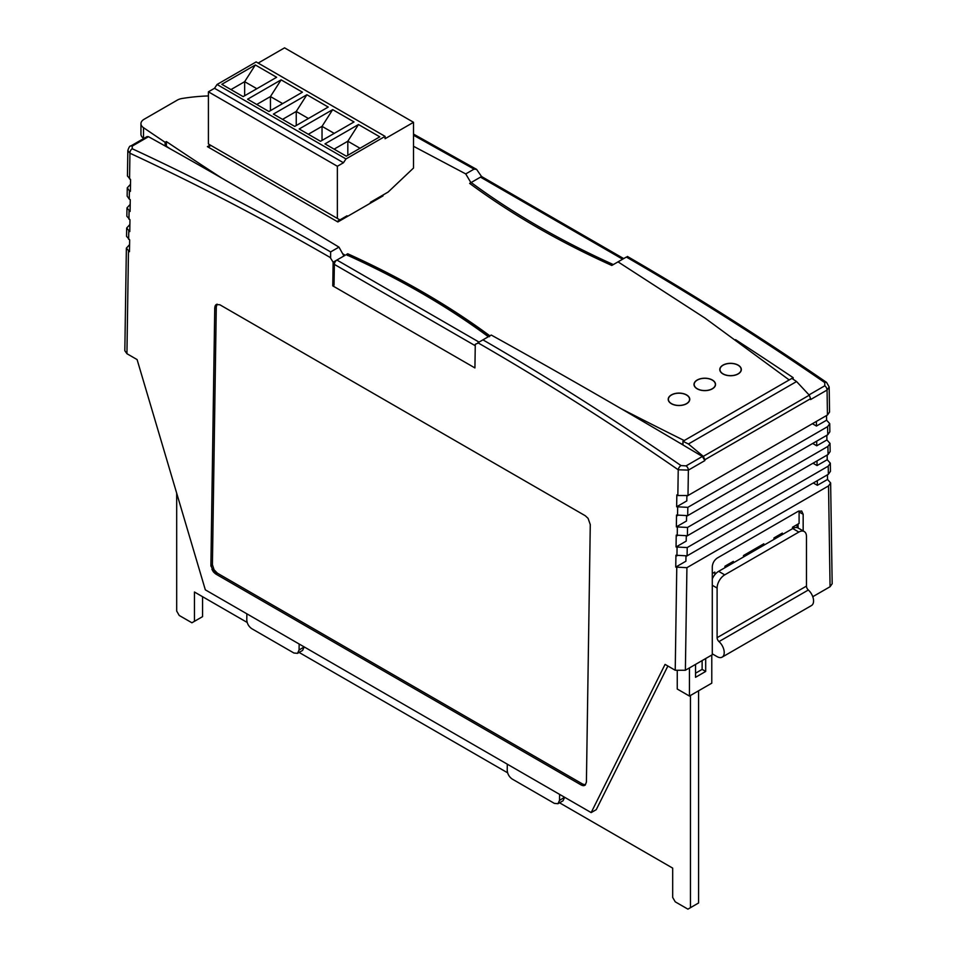 <?xml version="1.0" encoding="UTF-8"?>
<svg xmlns="http://www.w3.org/2000/svg" width="957" height="957" viewBox="0 0 957 957"><rect width="100%" height="100%" fill="white"/><g stroke="black" fill="none" stroke-linecap="round" stroke-linejoin="round"><path stroke-width="1.44" d="M738.182 365.143A10.766 6.221 0 0 0 726.447 363.792A10.766 6.221 0 0 0 719.796 369.534A10.766 6.221 0 0 0 722.954 373.936A10.766 6.221 0 0 0 734.689 375.276A10.766 6.221 0 0 0 741.328 369.534A10.766 6.221 0 0 0 738.182 365.143M686.6 394.918A10.766 6.221 0 0 0 674.864 393.566A10.766 6.221 0 0 0 668.213 399.32A10.766 6.221 0 0 0 671.371 403.71A10.766 6.221 0 0 0 683.107 405.062A10.766 6.221 0 0 0 689.758 399.32A10.766 6.221 0 0 0 686.6 394.918M712.391 380.025A10.766 6.221 0 0 0 700.656 378.685A10.766 6.221 0 0 0 694.004 384.427A10.766 6.221 0 0 0 697.163 388.817A10.766 6.221 0 0 0 708.898 390.169A10.766 6.221 0 0 0 715.537 384.427A10.766 6.221 0 0 0 712.391 380.025M470.066 183.708L471.179 182.512L469.648 183.397A825.783 476.765 180 0 0 536.387 226.941A825.783 476.765 180 0 0 611.798 265.46L626.404 257.026M489.888 335.847A825.783 476.765 0 0 0 423.161 292.304A825.783 476.765 0 0 0 347.738 253.772L347.738 254.753M682.951 444.61A4860.639 2806.259 180 0 1 679.542 442.912M170.071 148.742A4860.639 2806.259 180 0 1 166.386 146.265L166.04 146.469M479.05 342.104L336.9 260.041L345.202 255.244A4860.639 2806.259 180 0 1 342.666 253.713M221.474 177.942A4860.639 2806.259 180 0 1 166.386 141.576L166.386 146.265M735.538 339.663A4860.639 2806.259 180 0 1 793.15 377.656L793.15 379.247M793.15 377.656L684.219 440.543A4860.639 2806.259 180 0 1 621.129 408.687M208.411 95.927A122.257 70.591 0 0 0 181.986 98.511A10.766 6.221 0 0 0 177.32 100.102L144.1 119.278A10.766 6.221 0 0 0 140.954 123.668A10.766 6.221 0 0 0 143.502 127.688A4860.639 2806.259 0 0 0 165.118 142.306L166.386 141.576M210.193 145.021L207.394 146.624L337.869 221.952L383.051 195.874L382.298 195.431M488.357 336.732A823.63 475.521 0 0 0 346.207 254.658L347.738 253.772M623.689 258.593L482.292 176.949A3.589 2.07 120 0 0 480.498 177.129L472.184 181.926M346.207 254.658L347.738 255.531M627.409 256.452C693.897 294.888 760.277 336.864 826.561 382.405L829.169 386.951L827.063 390.049L810.591 399.559L810.591 398.686L704.854 459.731L704.854 460.604L688.382 470.114L678.226 469.779C611.81 423.855 545.179 381.604 478.333 343.013L475.282 344.281L474.923 367.931L332.773 285.868L334.041 285.126L334.352 264.383L475.258 345.728M336.9 260.041A3.589 2.07 120 0 0 334.352 264.383M477.914 342.762L482.938 339.855C549.174 378.171 615.195 420.087 681.013 465.58L686.085 465.88L702.378 456.465L704.854 460.604M826.537 415.541L826.609 420.183L829.731 423.664L827.626 426.631L687.82 507.354L676.647 506.767L676.826 494.936L677.843 495.523L678.226 469.779A3.589 1.866 -55.3 0 1 681.013 465.58M332.773 285.868L333.132 262.206L330.165 257.457C263.319 218.878 196.58 184.127 129.937 153.216L127.831 150.476L127.448 176.004L130.571 179.557L130.391 191.388L129.374 190.802L129.255 199.08L127.149 196.113L127.269 187.835L129.374 190.802M130.188 204.391L126.97 207.932L130.092 211.485L130.26 199.666L129.255 199.08M129.889 224.5L126.671 228.041L129.781 231.594L129.961 219.763L126.85 216.21L126.97 207.932M129.59 244.609L126.372 248.15L129.482 251.703L129.662 239.872L126.539 236.319L126.671 228.041M128.465 251.117L126.934 353.707L137.09 359.569L205.324 589.835L591.163 812.601L596.235 809.67L667.878 666.024M827.446 474.816L827.518 479.457L830.628 482.938L828.535 485.905L686.923 567.668L685.379 670.259L675.223 670.259L665.067 664.397L591.163 812.601M686.923 567.668L675.75 567.082L675.929 555.251L687.09 555.838L828.355 474.289L830.461 471.322L830.329 463.188L828.224 466.155L687.222 547.56L676.049 546.973L676.228 535.154L687.401 535.741L828.056 454.527L830.15 451.56L830.03 443.426L827.925 446.393L687.521 527.451L676.348 526.876L676.527 515.045L687.7 515.632L827.745 434.765L829.851 431.798L829.731 423.664M219.919 304.805L585.289 515.751L588.088 518.371L590.278 524.592L586.414 782.036L585.277 785.063L583.89 785.685L581.246 785.015L215.887 574.08L213.267 571.712L210.899 565.228L214.751 307.795L216.306 304.47L219.919 304.805M132.222 146.098A3.589 2.07 -120 0 0 130.678 146.05L147.091 136.576L148.514 136.695L132.222 146.098L132.233 148.754C198.266 179.366 264.407 213.758 330.632 251.918L330.596 257.708M333.132 262.206L343.934 255.974L338.969 247.121C279.181 211.114 221.234 177.392 165.118 145.966L165.118 142.306M676.647 506.767L686.803 500.906L686.875 496.049M676.348 526.876L686.504 521.003L686.576 516.158M676.049 546.973L686.205 541.112L686.277 536.267M675.75 567.082L685.906 561.221L685.978 556.364M564.594 797.253L559.51 800.387L559.594 794.37M559.51 800.387L557.955 803.713L563.039 800.782L564.582 797.456M304.147 646.896L299.074 650.018L299.158 644.013M299.074 650.018L297.519 653.344L302.591 650.413L304.147 647.088M686.277 536.387L727.26 512.713M685.978 556.484L727.26 532.654M686.576 516.278L727.26 492.783M686.875 496.169L727.26 472.854M685.379 670.259L712.283 654.732L712.283 566.771C712.594 563.039 714.281 560.096 717.367 557.979L798.09 511.373L801.679 511.014L803.162 514.304L799.095 511.959L799.095 523.419L792.504 527.223L792.504 528.695M803.162 530.908L803.162 514.304M812.768 596.713L830.066 586.725L828.535 485.905M798.09 524.005L798.09 527.977M830.628 482.938L832.171 583.758L830.066 586.725M481.718 176.794L476.598 169.365L474.062 169.126L413.52 135.236M830.03 443.426L826.908 439.945L826.836 435.291M830.329 463.188L827.219 459.707L827.147 455.053M413.52 146.289L465.736 173.923L470.916 182.655L481.718 176.423M803.162 488.836L813.294 482.974L817.362 485.319L817.29 480.677M803.162 468.894L812.995 463.224L817.063 465.569L816.991 460.915M803.162 448.965L812.696 443.462L816.752 445.806L816.692 441.153M803.162 429.035L812.397 423.7L816.453 426.044L816.381 421.403M793.006 474.756L767.873 489.266M793.006 494.697L767.873 509.196M776.259 538.073L776.259 536.602M782.347 534.556L782.347 533.085L773.974 537.93L773.974 539.389M753.661 549.653L753.661 551.112M724.975 567.68L724.975 566.209L733.361 561.376L733.361 562.836M827.518 479.457L817.362 485.319M793.006 454.826L767.873 469.337M827.219 459.707L817.063 465.569M793.006 434.897L767.873 449.407M826.908 439.945L816.752 445.806M826.609 420.183L816.453 426.044M677.843 495.523L687.999 495.523L827.446 415.015L829.552 412.048L829.169 386.951M130.499 184.282L127.269 187.835M705.692 658.536L705.692 671.443L695.536 677.305L695.536 664.397L702.127 660.593L702.127 669.386L695.536 673.202M711.781 655.019L711.781 683.166L689.447 696.062L689.447 667.914M799.011 510.93L799.095 511.959M140.954 123.668L140.954 134.219A10.766 6.221 0 0 0 143.502 138.239A4860.639 2806.259 0 0 0 143.825 138.466M148.514 136.695L165.118 145.966M482.938 339.855L491.264 335.046C553.732 369.617 617.624 406.247 682.951 444.933L702.378 456.465M330.632 251.918L338.969 247.121M465.736 173.923L474.062 169.126M126.934 353.707L124.829 350.74L126.372 248.15M682.951 441.285A4860.639 2806.259 0 0 0 688.418 443.988L796.571 381.544A4860.639 2806.259 0 0 0 791.882 378.398L682.951 441.285L682.951 444.933M704.854 459.731L703.323 456.357L688.418 443.988M796.571 381.544L809.287 395.181L810.591 398.686M809.06 394.882L824.778 385.803L824.767 382.585C758.734 337.211 692.593 295.378 626.368 257.05M618.031 261.859L704.95 318.071L789.19 379.941M297.519 653.344L293.907 653.009L251.763 628.677C248.712 626.536 247.05 623.581 246.774 619.837L246.87 613.82M557.955 803.713L554.342 803.366L512.21 779.046C509.148 776.893 507.485 773.95 507.222 770.194L507.306 764.188M217.155 304.17L216.282 306.91L212.418 564.678L210.899 565.551M212.418 564.355L210.899 565.228M212.418 564.678L214.069 569.774L217.406 573.195L215.887 574.08M583.89 785.685L585.409 784.8L582.777 784.142L217.406 573.195M216.282 306.91L214.751 307.795M216.39 305.809L214.87 306.695M216.701 304.864L215.181 305.75M217.083 304.17L215.66 304.996M584.583 784.788L583.052 785.673M583.686 784.573L582.167 785.446M582.777 784.142L581.246 785.015M216.497 572.573L214.978 573.446M215.612 571.772L214.093 572.657M214.799 570.827L213.267 571.712M214.069 569.774L212.538 570.647M213.447 568.625L211.928 569.511M212.478 565.336L210.947 566.209M212.442 565.001L210.923 565.874M132.233 148.754A3.589 2.261 114.9 0 0 129.937 153.216L129.554 178.971M826.561 382.405A3.589 1.854 124.5 0 0 824.767 382.585M714.819 574.714L714.819 572.071L712.283 573.542M763.818 545.251L763.818 543.791L743.505 555.515L743.505 556.974M705.692 671.443L702.127 669.386M689.447 696.062L677.257 689.028L677.257 671.084M797.073 524.592L797.073 527.606M804.227 531.53A10.766 6.221 120 0 0 798.844 532.068L792.755 528.551A10.766 6.221 -60 0 1 798.138 528.013L804.227 531.53A10.766 6.221 120 0 1 806.464 536.458L806.464 586.091A3.589 2.07 -120 0 0 808.33 590.002A10.049 5.802 60 0 1 813.57 600.948A10.049 5.802 60 0 1 811.488 605.542L722.14 657.136A10.049 5.802 60 0 1 717.104 656.634L712.283 653.846M808.33 590.002L718.982 641.585A10.049 5.802 60 0 1 724.222 652.53A10.049 5.802 60 0 1 722.14 657.136M712.283 578.937A10.766 6.221 -60 0 1 718.635 571.341L724.724 574.858A10.766 6.221 120 0 0 717.104 588.053L717.104 637.685L806.464 586.091M792.755 528.551L718.635 571.341M718.982 641.585A3.589 2.07 60 0 1 717.104 637.685M798.844 532.068L724.724 574.858M208.411 147.211L337.366 221.665M376.867 199.451A2.153 1.244 120 0 0 376.615 199.223A2.153 1.244 120 0 0 375.539 199.331L372.704 200.97A2.153 1.244 120 0 0 371.376 202.609M210.959 145.452L208.411 146.923M345.238 217.706L345.238 216.832L337.366 221.366M308.321 134.255L322.031 126.348L334.22 133.382M322.031 140.416L322.031 126.348L332.689 109.636L354.018 121.946L320.511 141.289L299.182 128.98L332.689 109.636M334.113 149.148L347.822 141.229L360.011 148.263M347.822 155.297L347.822 141.229L358.48 124.53L379.809 136.839L346.302 156.182L324.973 143.873L358.48 124.53M347.008 216.677L347.008 215.804L339.902 219.907L337.366 218.435L337.366 166.267L343.455 162.75L345.991 158.934L385.085 136.373L385.085 138.717L413.52 122.305L413.52 168.025L388.135 192.058L370.359 202.322L370.359 203.195M337.366 166.267L208.411 91.812L214.512 88.295L217.048 84.491L256.141 61.918L385.085 136.373M343.455 162.75L214.512 88.295M337.366 218.435L208.411 143.993L208.411 91.812M345.991 158.934L217.048 84.491M276.645 77.278L243.138 96.621L221.821 84.312L255.328 64.968L276.645 77.278M302.436 92.171L268.929 111.514L247.612 99.205L281.119 79.862L302.436 92.171M328.227 107.052L294.72 126.408L273.403 114.086L306.91 94.743L328.227 107.052M413.52 122.305L284.564 47.85L258.163 63.09M255.328 64.968L244.657 81.68L256.847 88.714M230.96 89.587L244.657 81.68L244.657 95.748M281.119 79.862L270.448 96.561L282.638 103.595M256.751 104.48L270.448 96.561L270.448 110.629M306.91 94.743L296.239 111.455L308.429 118.489M282.53 119.374L296.239 111.455L296.239 125.523M202.573 596.701L202.573 616.631L191.914 622.78L179.222 615.459L176.686 611.056L176.686 493.19M698.574 690.787L698.574 902.989L687.916 909.15L675.223 901.817L672.687 897.427L672.687 868.119L559.546 802.791M690.452 695.476L690.452 907.679M247.169 622.445L194.45 592.012L194.45 621.32M507.605 772.801L299.11 652.435M730.347 375.646A10.587 6.113 180 0 1 719.975 369.534A10.587 6.113 180 0 1 730.789 363.421A10.587 6.113 180 0 1 741.149 369.534A10.587 6.113 180 0 1 730.347 375.646M704.555 390.54A10.587 6.113 180 0 1 694.184 384.427A10.587 6.113 180 0 1 704.998 378.314A10.587 6.113 180 0 1 715.358 384.427A10.587 6.113 180 0 1 704.555 390.54M678.764 405.433A10.587 6.113 180 0 1 668.393 399.32A10.587 6.113 180 0 1 679.207 393.207A10.587 6.113 180 0 1 689.578 399.32A10.587 6.113 180 0 1 678.764 405.433M471.179 182.512A823.63 475.521 0 0 0 537.906 226.055A823.63 475.521 0 0 0 613.329 264.575M480.498 177.129L622.648 259.203M129.075 210.899L128.944 219.177M128.776 231.008L128.645 239.286M675.223 670.259L676.766 567.668M676.946 555.838L677.066 547.56M677.245 535.741L677.365 527.463M677.544 515.632L677.664 507.354M687.222 547.56L687.09 555.838M828.355 474.289L828.224 466.155M687.521 527.451L687.401 535.741M828.056 454.527L827.925 446.393M687.82 507.354L687.7 515.632M827.745 434.765L827.626 426.631M686.085 465.88A3.589 2.07 -120 0 1 688.382 470.114L687.999 495.523M827.446 415.015L827.063 390.049A3.589 2.07 -120 0 0 824.778 385.803M143.502 127.688L143.502 138.239M703.323 456.357L809.287 395.181M130.678 146.05L130.678 146.05C129.913 145.679 128.968 147.151 127.831 150.476M717.104 588.053L712.283 585.265M489.517 336.673C447.864 305.929 400.433 278.547 347.235 254.526M476.598 169.365L413.52 134.088M719.975 369.534L719.975 370.67M741.149 369.534L741.149 370.67M694.184 384.427L694.184 385.551M715.358 384.427L715.358 385.551M668.393 399.32L668.393 400.445M689.578 399.32L689.578 400.445"/></g></svg>
